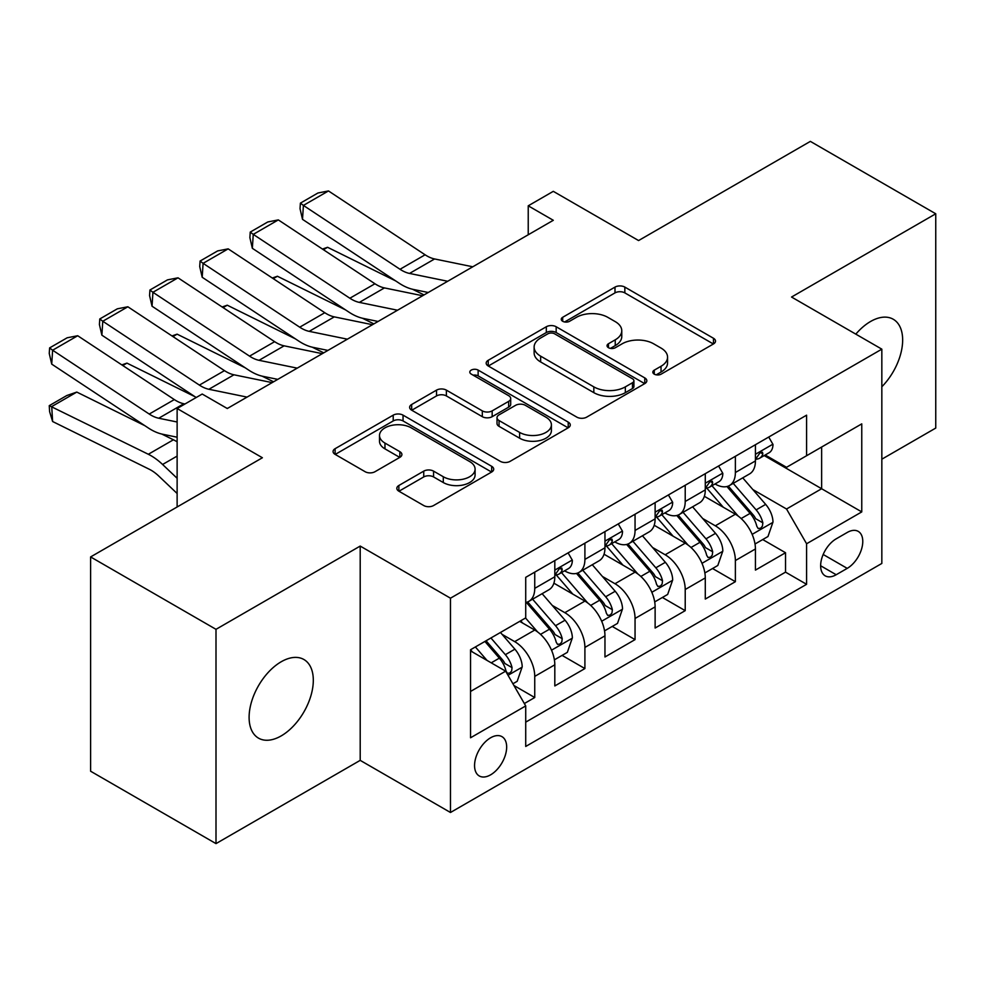 <?xml version="1.0" encoding="UTF-8"?>
<svg xmlns="http://www.w3.org/2000/svg" width="985" height="985" viewBox="0 0 985 985"><rect width="100%" height="100%" fill="white"/><g stroke="black" fill="none" stroke-linecap="round" stroke-linejoin="round"><path stroke-width="1.48" d="M654.262 374.14A4.876 2.82 0 0 0 661.157 374.14L713.46 343.95A6.957 4.014 0 0 0 715.504 341.106A6.957 4.014 0 0 0 713.46 338.261L624.847 287.103A6.957 4.014 0 0 0 614.997 287.103L562.694 317.293A4.876 2.82 0 0 0 561.265 319.288A4.876 2.82 0 0 0 562.694 321.282A4.876 2.82 0 0 0 569.576 321.282L576.348 317.367A22.286 12.867 0 0 1 607.856 317.367L615.243 321.627A22.286 12.867 0 0 1 621.769 330.726A22.286 12.867 0 0 1 615.243 339.825L608.471 343.728A4.876 2.82 0 0 0 607.043 345.723A4.876 2.82 0 0 0 608.471 347.705A4.876 2.82 0 0 0 615.366 347.705L622.138 343.802A22.286 12.867 0 0 1 653.646 343.802L661.034 348.062A22.286 12.867 0 0 1 667.559 357.161A22.286 12.867 0 0 1 661.034 366.26L654.262 370.163A4.876 2.82 0 0 0 652.833 372.158A4.876 2.82 0 0 0 654.262 374.14L654.262 370.163M281.205 735.893A45.396 26.213 120 0 0 310.866 695.89A45.396 26.213 120 0 0 303.897 659.507A45.396 26.213 120 0 0 281.205 661.76A45.396 26.213 120 0 0 251.544 701.763A45.396 26.213 120 0 0 258.501 738.134A45.396 26.213 120 0 0 281.205 735.893M881.834 386.76A45.396 26.213 120 0 0 893.247 319.251A45.396 26.213 120 0 0 870.543 321.504A45.396 26.213 120 0 0 855.817 334.137M490.604 774.838A22.704 13.101 120 0 0 505.44 754.842A22.704 13.101 120 0 0 501.956 736.645A22.704 13.101 120 0 0 490.604 737.777A22.704 13.101 120 0 0 475.78 757.773A22.704 13.101 120 0 0 479.264 775.958A22.704 13.101 120 0 0 490.604 774.838M398.863 485.494A6.957 4.014 0 0 0 396.832 488.338A6.957 4.014 0 0 0 398.863 491.183L423.735 505.539A6.957 4.014 0 0 0 433.572 505.539L491.675 472A6.957 4.014 0 0 0 493.707 469.156A6.957 4.014 0 0 0 491.675 466.311L403.05 415.153A6.957 4.014 0 0 0 393.212 415.153L335.109 448.692A6.957 4.014 0 0 0 333.078 451.524A6.957 4.014 0 0 0 335.109 454.368L365.139 471.716A6.957 4.014 0 0 0 374.989 471.716L399.848 457.36A6.957 4.014 0 0 0 401.892 454.516A6.957 4.014 0 0 0 399.848 451.672L384.963 443.078A18.629 10.749 0 0 1 379.508 435.469A18.629 10.749 0 0 1 391.008 425.532A18.629 10.749 0 0 1 411.299 427.872L469.636 461.546A18.629 10.749 0 0 1 475.09 469.156A18.629 10.749 0 0 1 463.603 479.092A18.629 10.749 0 0 1 443.299 476.752L433.572 471.138A6.957 4.014 0 0 0 423.735 471.138L398.863 485.494L398.863 491.183M881.834 459.195L935.75 428.069L935.75 213.782L810.359 141.384L638.575 240.562L553.299 191.336L528.231 205.816L553.299 220.295L227.289 408.516L202.208 394.037L177.128 408.516L177.128 506.979M215.998 629.329L215.998 843.616L360.202 760.358L360.202 546.072L215.998 629.329L90.608 556.931L262.392 457.754L177.128 408.516M360.202 546.072L450.477 598.19L881.834 349.158L881.834 563.445L450.477 812.49L450.477 598.19M935.75 213.782L791.546 297.039L881.834 349.158M576.841 417.135A6.957 4.014 0 0 0 586.691 417.135L644.781 383.596A6.957 4.014 0 0 0 646.825 380.752A6.957 4.014 0 0 0 644.781 377.908L556.168 326.749A6.957 4.014 0 0 0 546.318 326.749L488.228 360.288A6.957 4.014 0 0 0 486.184 363.133A6.957 4.014 0 0 0 488.228 365.977L576.841 417.135M473.182 375.199A4.876 2.82 0 0 1 478.131 375.888L478.131 370.089L568.222 422.109A6.957 4.014 0 0 1 570.266 424.954A6.957 4.014 0 0 1 568.222 427.798L510.131 461.337A6.957 4.014 0 0 1 500.281 461.337L411.668 410.179L411.668 404.49A6.957 4.014 0 0 0 409.625 407.334A6.957 4.014 0 0 0 411.668 410.179M411.668 404.49L436.527 390.134A6.957 4.014 0 0 1 446.377 390.134L482.318 410.88A6.957 4.014 0 0 0 492.168 410.88L508.654 401.363A6.957 4.014 0 0 0 510.698 398.519A6.957 4.014 0 0 0 508.654 395.675L471.236 374.078A4.876 2.82 0 0 1 469.808 372.084A4.876 2.82 0 0 1 472.825 369.486A4.876 2.82 0 0 1 478.131 370.089M215.998 843.616L90.608 771.218L90.608 556.931M524.34 703.536L534.744 697.528L513.936 685.498M502.091 634.365L514.687 641.629A28.368 16.376 60 0 1 534.744 676.387L554.814 664.801L554.814 685.942L584.905 668.569L562.078 655.382M552.253 605.406L564.836 612.67A28.368 16.376 60 0 1 584.905 647.428L604.962 635.842L604.962 656.983L635.054 639.61L612.239 626.435M602.401 576.447L614.997 583.723A28.368 16.376 60 0 1 635.054 618.469L655.124 606.883L655.124 628.024L685.215 610.651L662.4 597.476M652.562 547.488L665.158 554.764A28.368 16.376 60 0 1 685.215 589.51L705.285 577.924L705.285 599.065L735.376 581.692L735.376 560.551A28.368 16.376 -120 0 0 715.307 525.805L702.724 518.529M712.549 568.517L735.376 581.692M554.814 664.801A28.368 16.376 -120 0 0 534.744 630.055L519.698 621.363M604.962 635.842A28.368 16.376 -120 0 0 584.905 601.096L553.89 583.182M655.124 606.883A28.368 16.376 -120 0 0 635.054 572.137L604.039 554.223M705.285 577.924A28.368 16.376 -120 0 0 685.215 543.178L654.2 525.264M847.223 532.466L836.191 538.832A21.99 12.694 120 0 0 821.822 558.212A21.99 12.694 120 0 0 825.196 575.831A21.99 12.694 120 0 0 836.191 574.735L847.223 568.37A21.99 12.694 120 0 0 861.592 548.99A21.99 12.694 120 0 0 858.218 531.371A21.99 12.694 120 0 0 847.223 532.466M470.547 691.445L505.65 671.167L525.719 705.925L525.719 746.458L806.592 584.302L806.592 543.757L786.535 509.011L752.872 489.57M525.719 705.925L470.547 737.777L470.547 649.743L525.719 617.89L525.719 577.345L806.592 415.177L806.592 455.723L861.764 423.87L861.764 511.904L806.592 543.757M564.577 570.82L564.836 570.98A28.368 16.376 60 0 0 579.032 572.384L599.089 560.797A28.368 16.376 -120 0 0 604.962 547.808L604.962 531.592M614.738 541.861L614.997 542.021A28.368 16.376 60 0 0 629.181 543.424L649.25 531.838A28.368 16.376 -120 0 0 655.124 518.849L655.124 502.633M664.887 512.914L665.158 513.062A28.368 16.376 60 0 0 679.342 514.465L699.399 502.879A28.368 16.376 -120 0 0 705.285 489.89L705.285 473.674M525.719 722.14L785.525 572.137L785.525 552.733L755.433 570.106L755.433 548.965A28.368 16.376 -120 0 0 735.376 514.219L704.361 496.305M715.048 483.955L715.307 484.103A28.368 16.376 -120 0 0 729.503 485.506A28.368 16.376 -120 0 0 735.376 472.517L735.376 456.301M729.503 485.506L749.56 473.92A28.368 16.376 -120 0 0 755.433 460.931L755.433 444.715M534.744 572.137L534.744 588.353A28.368 16.376 60 0 1 528.871 601.342A28.368 16.376 60 0 1 525.719 602.488M528.871 601.342L548.928 589.756A28.368 16.376 -120 0 0 554.814 576.767L554.814 560.551M584.905 543.178L584.905 559.394A28.368 16.376 60 0 1 579.032 572.384M635.054 514.219L635.054 530.435A28.368 16.376 60 0 1 629.181 543.424M685.215 485.26L685.215 501.476A28.368 16.376 60 0 1 679.342 514.465M685.215 589.51L685.215 610.651M635.054 618.469L635.054 639.61M584.905 647.428L584.905 668.569M534.744 676.387L534.744 697.528M505.65 671.167L470.547 650.9M786.535 509.011L821.638 488.732L821.638 447.03L861.764 423.87M764.2 455.575L861.764 511.904M765.21 454.996L786.535 467.309L806.592 455.723M360.202 760.358L450.477 812.49M528.231 205.816L528.231 234.775M762.71 539.558L785.525 552.733M785.525 572.137L806.592 584.302M656.207 374.829L661.034 372.047A22.286 12.867 0 0 0 667.559 362.948L667.559 357.161M621.769 330.726L621.769 336.525A22.286 12.867 0 0 1 615.243 345.612L610.417 348.394M713.374 343.999L624.847 292.89A6.957 4.014 0 0 0 614.997 292.89L564.639 321.96M644.695 383.645L556.168 332.536A6.957 4.014 0 0 0 546.318 332.536L488.314 366.026M632.481 382.746A4.876 2.82 0 0 0 633.909 380.752A4.876 2.82 0 0 0 632.481 378.769L554.69 333.853A4.876 2.82 0 0 0 547.795 333.853L540.654 337.978A22.286 12.867 0 0 0 534.129 347.077A22.286 12.867 0 0 0 540.654 356.164L593.832 386.871A22.286 12.867 0 0 0 625.34 386.871L632.481 382.746L632.481 388.533A4.876 2.82 0 0 0 633.909 386.551L633.909 380.752M534.129 347.077L534.129 352.864A22.286 12.867 0 0 0 540.654 361.963L540.654 356.164M632.481 388.533L625.34 392.658A22.286 12.867 0 0 1 593.832 392.658L540.654 361.963M411.767 410.228L436.527 395.921L436.527 390.134M510.698 398.519L510.698 404.306A6.957 4.014 0 0 1 508.654 407.15L492.168 416.68A6.957 4.014 0 0 1 482.318 416.68L446.377 395.921A6.957 4.014 0 0 0 436.527 395.921M478.131 375.888L568.136 427.847M519.612 432.415A18.629 10.749 0 0 0 539.903 434.742A18.629 10.749 0 0 0 551.403 424.806A18.629 10.749 0 0 0 545.949 417.209L525.399 405.34A6.957 4.014 0 0 0 515.549 405.34L499.05 414.857A6.957 4.014 0 0 0 497.019 417.702A6.957 4.014 0 0 0 499.05 420.546L519.612 432.415L519.612 438.202A18.629 10.749 0 0 0 539.903 440.541A18.629 10.749 0 0 0 551.403 430.605L551.403 424.806M497.019 417.702L497.019 423.501A6.957 4.014 0 0 0 499.05 426.345L499.05 420.546M519.612 438.202L499.05 426.345M475.09 469.156L475.09 474.942A18.629 10.749 0 0 1 463.603 484.879A18.629 10.749 0 0 1 443.299 482.551L433.572 476.937A6.957 4.014 0 0 0 423.735 476.937L398.962 491.232M379.508 435.469L379.508 441.268A18.629 10.749 0 0 0 384.963 448.864L384.963 443.078M399.762 457.409L384.963 448.864M491.577 472.049L403.05 420.94A6.957 4.014 0 0 0 393.212 420.94L335.208 454.43M755.015 544.003L767.98 536.517L772.991 522.038A18.801 10.847 -120 0 0 765.665 504.382L742.752 477.86M322.452 249.057L327.586 247.297L395.675 280.922M412.58 289.27L424.042 294.921M738.159 516.054L711.97 485.728M723.261 507.226L708.055 489.619A45.039 26.004 -120 0 0 706.664 488.055M726.942 486.528L750.127 513.37A18.801 10.847 60 0 1 756.825 526.31L758.191 528.539L760.728 528.182L762.427 526.113L762.846 522.838A18.801 10.847 -120 0 0 756.135 509.885L733.222 483.352M728.309 486.085L753.217 514.921A9.579 5.528 60 0 1 755.618 518.676L762.846 522.838M327.586 247.297L323.412 249.697M447.695 281.267L409.526 273.436A35.472 20.476 60 0 1 400.021 269.274L303.405 205.422L302.506 219.347L399.122 283.188A53.202 30.72 -120 0 0 413.368 289.442L428.253 292.496M768.731 437.044L772.991 444.432A18.801 10.847 60 0 1 769.1 452.743L759.57 458.247A18.801 10.847 -120 0 0 762.846 453.913L762.452 452.25L760.1 452.718L756.825 457.397A18.801 10.847 60 0 1 755.433 460.069M472.775 266.787L434.607 258.957A35.472 20.476 60 0 1 425.101 254.795L328.485 190.942L303.405 205.422L300.4 203.132L317.946 192.998L328.485 190.942M756.061 459.133L756.135 459.133A18.801 10.847 -120 0 0 759.57 458.247M302.506 219.347L300.031 208.697L300.4 203.132M704.854 572.962L717.819 565.476L722.83 550.997A18.801 10.847 -120 0 0 715.516 533.341L692.59 506.807M272.291 278.016L277.425 276.256L345.526 309.881M362.431 318.229L373.881 323.88M688.01 545.013L661.809 514.687M673.1 536.185L657.894 518.578A45.039 26.004 -120 0 0 656.503 517.014M676.781 515.487L699.966 542.316A18.801 10.847 60 0 1 706.664 555.269L708.03 557.498L710.579 557.141L712.278 555.072L712.684 551.797A18.801 10.847 -120 0 0 705.986 538.844L683.061 512.311M678.148 515.044L703.056 543.88A9.579 5.528 60 0 1 705.469 547.623L712.684 551.797M277.425 276.256L273.251 278.656M654.705 601.909L667.658 594.435L672.681 579.956A18.801 10.847 -120 0 0 665.355 562.3L642.442 535.766M222.142 306.975L227.264 305.202L295.365 338.84M312.27 347.188L323.733 352.839M637.849 573.972L611.66 543.646M622.939 565.144L607.745 547.537A45.039 26.004 -120 0 0 606.341 545.973M626.632 544.446L649.804 571.275A18.801 10.847 60 0 1 656.515 584.228L657.882 586.457L660.418 586.1L662.117 584.031L662.523 580.756A18.801 10.847 -120 0 0 655.825 567.803L632.912 541.27M627.987 544.003L652.895 572.839A9.579 5.528 60 0 1 655.308 576.582L662.523 580.756M227.264 305.202L223.102 307.615M604.544 630.868L617.509 623.394L622.52 608.915A18.801 10.847 -120 0 0 615.194 591.259L592.28 564.725M171.981 335.934L177.115 334.161L245.203 367.787M262.108 376.147L273.571 381.798M587.688 602.931L561.499 572.605M572.79 594.09L557.584 576.496A45.039 26.004 -120 0 0 556.193 574.932M576.471 573.405L599.656 600.234A18.801 10.847 60 0 1 606.354 613.187L607.72 615.416L610.257 615.059L611.956 612.99L612.375 609.715A18.801 10.847 -120 0 0 605.664 596.762L582.751 570.229M577.838 572.962L602.746 601.798A9.579 5.528 60 0 1 605.159 605.541L612.375 609.715M177.115 334.161L172.941 336.575M554.383 659.827L567.348 652.353L572.359 637.861A18.801 10.847 -120 0 0 565.045 620.218L542.132 593.684M121.82 364.893L126.954 363.12L195.055 396.746M537.539 631.878L525.534 617.989M522.629 623.049L520.683 620.796M526.31 602.352L549.495 629.193A18.801 10.847 60 0 1 556.193 642.146L557.559 644.375L560.108 644.018L561.807 641.949L562.213 638.674A18.801 10.847 -120 0 0 555.515 625.721L532.602 599.188M527.677 601.921L552.585 630.757A9.579 5.528 60 0 1 554.998 634.5L562.213 638.674M126.954 363.12L122.793 365.534M397.534 310.226L359.365 302.395A35.472 20.476 60 0 1 349.86 298.233L253.256 234.381L252.345 248.306L348.961 312.147A53.202 30.72 -120 0 0 363.219 318.401L378.092 321.455M718.57 466.004L722.83 473.391A18.801 10.847 60 0 1 718.939 481.702L709.409 487.206A18.801 10.847 -120 0 0 712.684 482.872L712.29 481.209L709.939 481.677L706.664 486.356A18.801 10.847 60 0 1 705.285 489.028M422.614 295.746L384.445 287.916A35.472 20.476 60 0 1 374.94 283.754L278.324 219.901L253.256 234.381L250.239 232.091L267.797 221.957L278.324 219.901M705.913 488.08L705.986 488.08A18.801 10.847 -120 0 0 709.409 487.206M252.345 248.306L249.882 237.656L250.239 232.091M347.385 339.185L309.216 331.354A35.472 20.476 60 0 1 299.711 327.192L203.095 263.34L202.196 277.265L298.8 341.106A53.202 30.72 -120 0 0 313.058 347.36L327.943 350.414M668.409 494.962L672.681 502.338A18.801 10.847 60 0 1 668.79 510.661L659.261 516.165A18.801 10.847 -120 0 0 662.523 511.831L662.129 510.168L659.778 510.636L656.515 515.303A18.801 10.847 60 0 1 655.124 517.987M372.465 324.705L334.297 316.875A35.472 20.476 60 0 1 324.791 312.713L228.175 248.86L203.095 263.34L200.078 261.05L217.636 250.916L228.175 248.86M655.751 517.039L655.825 517.039A18.801 10.847 -120 0 0 659.261 516.165M202.196 277.265L199.721 266.615L200.078 261.05M297.224 368.144L259.055 360.313A35.472 20.476 60 0 1 249.55 356.151L152.934 292.299L152.035 306.212L248.651 370.065A53.202 30.72 -120 0 0 262.897 376.319L277.782 379.373M618.26 523.921L622.52 531.297A18.801 10.847 60 0 1 618.629 539.62L609.099 545.124A18.801 10.847 -120 0 0 612.375 540.79L611.981 539.127L609.629 539.595L606.354 544.262A18.801 10.847 60 0 1 604.962 546.946M322.304 353.664L284.136 345.833A35.472 20.476 60 0 1 274.63 341.672L178.014 277.819L152.934 292.299L149.929 290.009L167.475 279.875L178.014 277.819M605.59 545.998L605.664 545.998A18.801 10.847 -120 0 0 609.099 545.124M152.035 306.212L149.56 295.574L149.929 290.009M247.063 397.103L208.894 389.272A35.472 20.476 60 0 1 199.401 385.11L102.785 321.258L101.874 335.171L196.2 397.509M226.575 408.11L227.621 408.319M568.099 552.88L572.359 560.256A18.801 10.847 60 0 1 568.468 568.579L558.938 574.083A18.801 10.847 -120 0 0 562.213 569.749L561.819 568.086L559.468 568.554L556.193 573.221A18.801 10.847 60 0 1 554.814 575.893M272.143 382.623L233.974 374.792A35.472 20.476 60 0 1 224.469 370.631L127.865 306.778L102.785 321.258L99.768 318.968L117.326 308.822L127.865 306.778M555.442 574.957L555.515 574.957A18.801 10.847 -120 0 0 558.938 574.083M101.874 335.171L99.411 324.533L99.768 318.968M512.926 683.762L517.187 681.3L522.21 666.82A18.801 10.847 -120 0 0 514.884 649.177L500.454 632.468M76.793 392.079L51.725 406.559L52.624 421.518L49.607 411.656L49.25 405.66L66.808 395.527L76.793 392.079L144.894 425.705M161.799 434.053L173.409 439.79A53.202 30.72 60 0 1 177.128 441.834M486.996 660.393L475.373 646.948M49.25 405.66L148.329 454.27A53.202 30.72 60 0 1 162.587 464.477L177.128 478.291M177.128 493.497L158.745 476.038A35.472 20.476 -120 0 0 149.24 469.229L52.624 421.518M472.468 652.008L470.547 649.78M484.903 641.444L499.333 658.152A18.801 10.847 60 0 1 506.044 671.105L507.41 673.334L509.947 672.977L511.646 670.908L512.052 667.621A18.801 10.847 -120 0 0 505.354 654.68L490.924 637.972M486.073 640.779L502.424 659.716A9.579 5.528 60 0 1 504.837 663.459L512.052 667.621M177.128 421.999L158.745 418.231A35.472 20.476 60 0 1 149.24 414.057L52.624 350.217L51.725 364.13L148.329 427.983A53.202 30.72 -120 0 0 162.587 434.225L177.128 437.217M184.983 403.985L183.826 403.752A35.472 20.476 60 0 1 174.32 399.578L77.704 335.737L52.624 350.217L49.607 347.914L67.165 337.781L77.704 335.737M51.725 364.13L49.25 353.492L49.607 347.914M514.687 641.629L534.744 630.055M564.836 612.67L584.905 601.096M614.997 583.723L635.054 572.137M665.158 554.764L685.215 543.178M715.307 525.805L735.376 514.219M735.376 472.517L755.433 460.931M534.744 588.353L554.814 576.767M584.905 559.394L604.962 547.808M635.054 530.435L655.124 518.849M685.215 501.476L705.285 489.89M735.376 560.551L755.433 548.965M823.177 554.481L847.223 568.37M820.64 565.759L836.191 574.735M661.034 372.047L661.034 366.26M608.471 347.705L608.471 343.728M615.243 345.612L615.243 339.825M562.694 321.282L562.694 317.293M614.997 292.89L614.997 287.103M624.847 292.89L624.847 287.103M713.46 343.95L713.46 338.261M488.228 365.977L488.228 360.288M546.318 332.536L546.318 326.749M556.168 332.536L556.168 326.749M644.781 383.596L644.781 377.908M593.832 392.658L593.832 386.871M625.34 392.658L625.34 386.871M446.377 395.921L446.377 390.134M482.318 416.68L482.318 410.88M492.168 416.68L492.168 410.88M508.654 407.15L508.654 401.363M568.222 427.798L568.222 422.109M423.735 476.937L423.735 471.138M433.572 476.937L433.572 471.138M443.299 482.551L443.299 476.752M399.848 457.36L399.848 451.672M335.109 454.368L335.109 448.692M393.212 420.94L393.212 415.153M403.05 420.94L403.05 415.153M491.675 472L491.675 466.311M752.146 534.362L772.868 522.395M756.135 509.885L765.665 504.382M741.151 518.541L750.127 513.37M772.868 444.21L755.433 454.27M409.526 273.436L434.607 258.957M400.021 269.274L425.101 254.795M760.42 452.521L762.846 453.913M701.997 563.321L722.707 551.354M705.986 538.844L715.516 533.341M691.002 547.5L699.966 542.316M651.836 592.28L672.558 580.313M655.825 567.803L665.355 562.3M640.841 576.459L649.804 571.275M601.675 621.24L622.397 609.272M605.664 596.762L615.194 591.259M590.68 605.418L599.656 600.234M551.526 650.186L572.236 638.231M555.515 625.721L565.045 620.218M540.531 634.365L549.495 629.193M722.707 473.169L705.285 483.229M359.365 302.395L384.445 287.916M349.86 298.233L374.94 283.754M710.259 481.468L712.684 482.872M672.558 502.128L655.124 512.188M309.216 331.354L334.297 316.875M299.711 327.192L324.791 312.713M660.098 510.427L662.523 511.831M622.397 531.087L604.962 541.147M259.055 360.313L284.136 345.833M249.55 356.151L274.63 341.672M609.949 539.386L612.375 540.79M572.236 560.046L554.814 570.106M208.894 389.272L233.974 374.792M199.401 385.11L224.469 370.631M559.788 568.345L562.213 569.749M508.038 675.291L522.087 667.19M505.354 654.68L514.884 649.177M491.219 662.831L499.333 658.152M173.409 439.79L148.329 454.27M177.128 456.092L162.587 464.477M158.745 418.231L183.826 403.752M149.24 414.057L174.32 399.578"/></g></svg>
